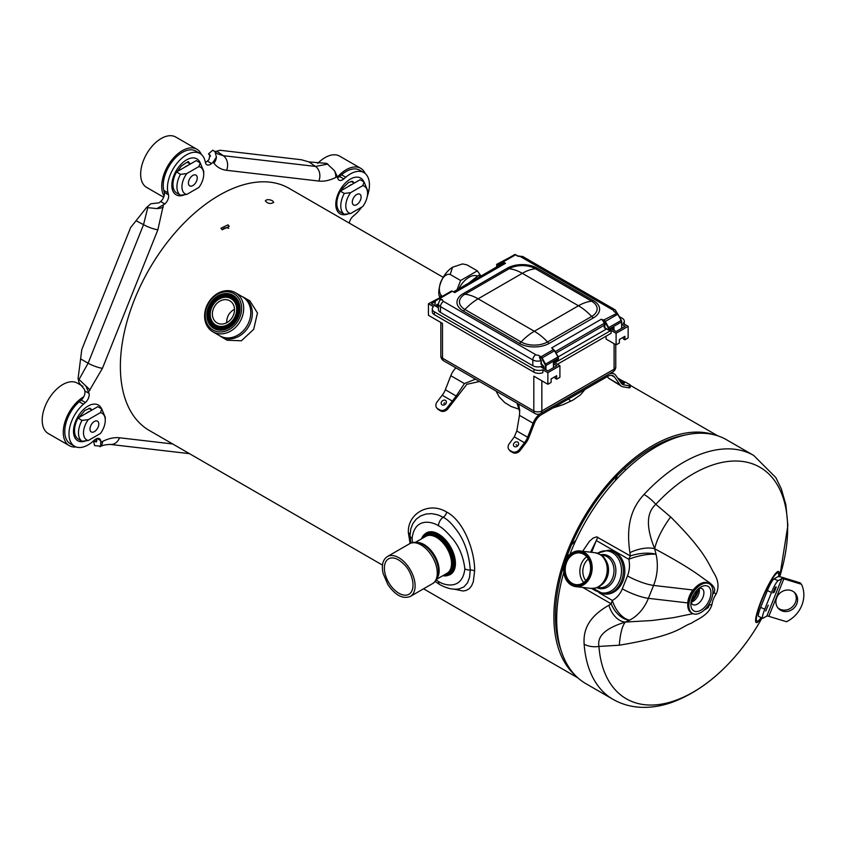 <?xml version="1.0" encoding="UTF-8"?>
<svg xmlns="http://www.w3.org/2000/svg" width="844" height="844" viewBox="0 0 844 844"><rect width="100%" height="100%" fill="white"/><g stroke="black" fill="none" stroke-linecap="round" stroke-linejoin="round"><path stroke-width="1.27" d="M421.546 538.82A23.769 13.726 60 0 1 425.598 533.619A23.769 13.726 60 0 1 437.477 534.79A23.769 13.726 60 0 1 454.283 563.908A23.769 13.726 60 0 1 449.367 574.785A23.769 13.726 60 0 1 442.836 575.692M421.894 538.62A23.062 13.314 60 0 1 436.981 535.666A23.062 13.314 60 0 1 452.975 560.068A23.062 13.314 60 0 1 443.184 575.481M443.174 277.307L289.112 188.36A139.787 80.707 120 0 0 165.719 244.327A139.787 80.707 120 0 0 149.325 430.482L382.49 565.1M713.982 434.755A139.787 80.707 120 0 0 599.229 494.616A139.787 80.707 120 0 0 553.886 616.774A139.787 80.707 120 0 0 575.154 675.221M453.903 589.091L462.997 591L466.099 590.473L469.253 588.711L471.638 585.768L473.305 581.78L474.613 570.998C475.098 552.831 464.59 521.434 446.761 512.097C428.741 501.03 407.272 513.869 408.38 532.764L410.068 543.473M242.154 296.603A22.704 18.536 120 0 1 244.022 297.521L249.908 300.918L257.473 312.966L253.685 329.318L241.416 340.776L227.205 340.248L221.307 336.84A22.704 18.536 120 0 1 219.588 335.69M81.974 420.386L88.303 419.637A15.403 8.894 120 0 0 88.303 440.494L81.974 441.243A18.948 10.94 -60 0 1 81.984 420.386L78.017 418.096L97.809 406.671L101.765 408.96L105.268 417.369L105.268 420.259A15.403 8.894 120 0 0 100.468 412.611L101.765 408.96M88.303 419.637L100.468 412.611M76.087 446.951A29.097 16.796 -60 0 1 69.303 445.664L48.224 433.499A29.097 16.796 -60 0 1 42.2 420.175A29.097 16.796 -60 0 1 54.902 390.899A29.097 16.796 -60 0 1 77.321 383.102L82.923 386.341M69.303 445.664A29.097 16.796 -60 0 1 63.268 432.339A29.097 16.796 -60 0 1 83.756 396.764A7.1 4.093 -60 0 1 81.182 400.088L79.23 401.765L83.45 404.202A26.966 15.572 -60 0 0 69.683 427.623A26.966 15.572 -60 0 0 74.578 446.254L70.368 443.817A26.966 15.572 -60 0 1 65.473 425.186A26.966 15.572 -60 0 1 79.23 401.765M86.204 413.307A12.987 7.501 -60 0 1 89.517 411.397M88.303 440.494L100.468 433.468A15.403 8.894 120 0 0 105.268 420.259M81.974 441.243L78.017 438.954A18.948 10.94 -60 0 1 75.369 435.472A18.948 10.94 -60 0 1 78.017 418.096M89.981 429.09A6.235 3.598 120 0 0 91.268 431.949A6.235 3.598 120 0 0 96.068 430.282A6.235 3.598 120 0 0 98.79 424.004A6.235 3.598 120 0 0 97.493 421.156A6.235 3.598 120 0 0 92.692 422.823A6.235 3.598 120 0 0 89.981 429.09M180.437 174.339L186.756 173.579A15.403 8.894 120 0 0 186.756 194.436L180.437 195.196A18.948 10.94 -60 0 1 180.437 174.339L176.586 171.923L196.241 160.613L200.228 162.913L203.731 171.321L203.731 174.212A15.403 8.894 120 0 0 198.92 166.563L200.228 162.913M186.756 173.579L198.92 166.563M163.662 197.243L146.677 187.442A29.097 16.796 -60 0 1 140.653 174.128A29.097 16.796 -60 0 1 153.355 144.852A29.097 16.796 -60 0 1 175.774 137.055L196.852 149.219A29.097 16.796 -60 0 1 201.357 154.452M163.799 190.427L168.019 192.854A26.966 15.572 -60 0 1 177.124 163.114A26.966 15.572 -60 0 1 199.996 153.502L195.787 151.065A26.966 15.572 -60 0 0 172.915 160.677A26.966 15.572 -60 0 0 163.799 190.427L164.285 192.39A7.1 4.093 -60 0 1 164.095 195.987A29.097 16.796 -60 0 1 161.732 186.292A29.097 16.796 -60 0 1 174.434 157.016A29.097 16.796 -60 0 1 196.852 149.219M184.657 167.26A12.987 7.501 -60 0 1 187.969 165.35M186.756 194.436L198.92 187.421A15.403 8.894 120 0 0 203.731 174.212M180.437 195.196L176.459 192.896A18.948 10.94 -60 0 1 176.459 172.039M188.434 183.042A6.235 3.598 120 0 0 189.721 185.891A6.235 3.598 120 0 0 194.521 184.224A6.235 3.598 120 0 0 197.243 177.957A6.235 3.598 120 0 0 195.956 175.109A6.235 3.598 120 0 0 191.155 176.776A6.235 3.598 120 0 0 188.434 183.042M344.289 193.424L350.619 192.664A15.403 8.894 120 0 0 350.619 213.521L344.289 214.281A18.948 10.94 -60 0 1 344.289 193.424L340.332 191.134L360.124 179.709L364.081 181.998L367.583 190.406L367.583 193.297A15.403 8.894 120 0 0 362.772 185.648L364.081 181.998M350.619 192.664L362.772 185.648M317.692 163.441A29.097 16.796 -60 0 1 339.636 156.14L360.704 168.304A29.097 16.796 -60 0 1 365.209 173.537M337.442 177.018A29.097 16.796 -60 0 1 360.704 168.304M341.546 174.803L345.766 177.24A26.966 15.572 -60 0 1 363.859 172.587L359.639 170.15A26.966 15.572 -60 0 0 341.546 174.803L339.594 176.491A7.1 4.093 -60 0 1 337.611 177.736M348.519 186.345A12.987 7.501 -60 0 1 351.832 184.435M350.619 213.521L362.772 206.506A15.403 8.894 120 0 0 367.583 193.297M344.289 214.281L340.332 211.992A18.948 10.94 -60 0 1 340.332 191.134M352.296 202.127A6.235 3.598 120 0 0 353.583 204.976A6.235 3.598 120 0 0 358.383 203.309A6.235 3.598 120 0 0 361.105 197.042A6.235 3.598 120 0 0 359.808 194.194A6.235 3.598 120 0 0 355.007 195.861A6.235 3.598 120 0 0 352.296 202.127M74.578 446.254A26.966 15.572 -60 0 0 92.671 441.602L94.623 439.914A7.1 4.093 -60 0 1 99.381 438.69A7.1 4.093 -60 0 1 100.7 440.621L100.71 446.191L99.982 446.771C102.04 445.4 105.458 444.619 110.237 444.419L110.237 444.419A11.352 8.999 -83.4 0 0 119.574 437.783C114.351 437.203 108.707 438.405 102.63 441.391L101.08 442.161M83.756 396.764A7.1 4.093 -60 0 0 84.833 390.951L84.453 389.411L79.157 382.933L78.081 378.566L85.866 385.982L89.053 393.378A7.1 4.093 -60 0 1 85.392 402.514L83.45 404.202M168.019 192.854L168.505 194.827A7.1 4.093 -60 0 1 164.844 203.963L156.847 208.595L146.529 207.508L130.598 227.616L81.773 349.627L78.081 378.566M199.996 153.502A26.966 15.572 -60 0 1 205.018 160.845L205.503 162.808A7.1 4.093 -60 0 0 206.822 164.749A7.1 4.093 -60 0 0 211.58 163.514L213.11 162.196L213.933 163.251C217.172 167.323 221.402 169.676 226.603 170.309L318.863 181.059C324.085 181.639 329.73 180.426 335.796 177.44L337.347 176.67L337.727 178.211A7.1 4.093 -60 0 0 339.056 180.141A7.1 4.093 -60 0 0 343.814 178.917L345.766 177.24M363.859 172.587A26.966 15.572 -60 0 1 367.309 196.283M361.675 207.139A26.966 15.572 -60 0 1 354.986 214.629L353.035 216.317A7.1 4.093 -60 0 0 349.31 223.111M205.387 162.333A7.1 4.093 -60 0 0 207.371 161.088L208.89 159.769L209.945 155.022L208.51 153.872L212.846 150.126L217.552 153.851L223.259 155.686L216.824 151.181L219.999 150.264L301.245 159.727L308.893 161.9L326.765 163.388L334.551 170.815L337.347 176.67M96.606 438.669L96.364 441.908L93.536 441.222L94.612 445.6L100.71 446.191A11.352 6.995 -116.4 0 0 102.63 441.391M164.095 195.987A7.1 4.093 -60 0 1 160.634 201.526L159.105 202.845L150.854 203.763L146.529 207.508M94.127 440.336L93.536 441.222M96.976 440.368L94.612 441.444A5.391 3.323 -116.4 0 0 96.606 441.739M215.114 151.941L216.412 157.058L213.11 162.196M208.51 153.872L210.494 156.256M216.824 151.181L214.671 151.477M209.228 154.357L210.325 155.655M226.603 170.309A11.352 8.999 96.6 0 0 223.259 155.686L315.519 166.437L327.841 164.084M79.167 379.251L88.103 363.205L143.543 224.662L147.668 208.057M692.386 613.366L691.257 612.712A17.028 9.833 -60 0 1 687.733 604.916A17.028 9.833 -60 0 1 699.771 584.059A17.028 9.833 -60 0 1 704.086 582.487A17.028 9.833 -60 0 1 708.285 583.215L709.414 583.869A17.028 9.833 -60 0 1 710.996 600.358A17.028 9.833 -60 0 1 696.585 614.084A17.028 9.833 -60 0 1 692.386 613.366A17.028 9.833 -60 0 1 692.386 593.701A17.028 9.833 -60 0 1 709.414 583.869M687.733 604.916L687.765 602.922A15.783 9.115 -60 0 1 692.935 589.998L699.771 584.059M704.497 585.715A14.19 8.197 -60 0 1 710.637 595.801A14.19 8.197 -60 0 1 699.676 610.824A14.19 8.197 -60 0 1 690.867 604.409A14.19 8.197 -60 0 1 700.9 587.023A14.19 8.197 -60 0 1 704.497 585.715M698.948 588.374A9.221 5.328 -60 0 1 699.729 588.205A9.221 5.328 -60 0 1 701.997 588.595A9.221 5.328 -60 0 1 702.852 597.531A9.221 5.328 -60 0 1 695.045 604.969A9.221 5.328 -60 0 1 692.776 604.578A9.221 5.328 -60 0 1 691.057 602.046M696.859 590.336A9.221 5.328 -60 0 1 691.711 599.261M699.149 588.321A9.221 5.328 -60 0 1 697.482 596.645A9.221 5.328 -60 0 1 691.109 602.247M698.463 588.785A11.352 6.552 -60 0 1 691.162 601.413M692.977 613.662L673.66 617.629L652.032 620.519L625.33 622.07L629.719 620.097A19.866 12.765 -120.8 0 1 611.204 603.829L582.814 587.445M708.295 605.306L708.854 606.108L708.127 607.701L704.054 610.212M768.842 616.331L786.502 621.733A28.379 25.626 -43.1 0 0 801.484 584.28L783.833 578.868A3.26 0.644 -158.2 0 0 781.839 578.604L778.105 580.683A11.352 1.762 113.6 0 0 771.49 592.414L764.769 609.199A11.352 1.762 113.6 0 0 762.712 618.209A11.352 1.762 113.6 0 0 763.124 618.146L766.848 616.057A3.26 0.644 -158.2 0 1 768.842 616.331L783.833 578.868M762.712 618.209L758.598 616.415A11.352 1.762 -66.4 0 1 760.655 607.406L767.375 590.61A11.352 1.762 -66.4 0 1 774.001 578.889L777.725 576.8A7.807 1.54 21.8 0 1 782.504 577.444L800.154 582.856L801.484 584.28M777.841 607.807A11.352 10.255 136.9 0 0 781.28 609.695A11.352 10.255 136.9 0 0 793.866 605.232A11.352 10.255 136.9 0 0 794.331 592.351M782.62 611.119A11.352 10.255 136.9 0 0 795.523 606.224A11.352 10.255 136.9 0 0 795.037 593.026A11.352 10.255 136.9 0 0 790.881 590.452A11.352 10.255 136.9 0 0 777.978 595.358A11.352 10.255 136.9 0 0 778.463 608.556A11.352 10.255 136.9 0 0 782.62 611.119M566.63 562.283A15.941 12.628 -83.4 0 0 576.062 584.628A15.941 12.628 -83.4 0 0 589.186 575.302A15.941 12.628 -83.4 0 0 583.721 554.286A15.941 12.628 -83.4 0 0 579.754 552.957A15.941 12.628 -83.4 0 0 566.63 562.283M566.071 562.083A16.374 12.966 -83.4 0 0 571.694 583.668A16.374 12.966 -83.4 0 0 589.228 575.45A16.374 12.966 -83.4 0 0 583.615 553.864A16.374 12.966 -83.4 0 0 566.071 562.083M585.831 580.661A13.842 10.961 96.6 0 1 584.037 565.005A13.842 10.961 96.6 0 1 588.342 559.066M609.874 550.372A21.997 17.429 96.6 0 1 624.634 574.236A21.997 17.429 96.6 0 1 604.779 594.071L603.344 593.902A21.997 17.429 -83.4 0 0 623.199 574.068A21.997 17.429 -83.4 0 0 608.429 550.204L609.874 550.372M584.449 552.461A17.956 14.221 -83.4 0 0 579.986 550.963A17.956 14.221 -83.4 0 0 565.216 561.471A17.956 14.221 -83.4 0 0 575.83 586.633A17.956 14.221 -83.4 0 0 590.6 576.125A17.956 14.221 -83.4 0 0 584.449 552.461M590.04 575.924A17.524 13.884 -83.4 0 0 584.037 552.809A17.524 13.884 -83.4 0 0 565.258 561.608A17.524 13.884 -83.4 0 0 571.272 584.713A17.524 13.884 -83.4 0 0 590.04 575.924M569.805 554.624A140.779 81.277 -60 0 1 570.913 551.797A140.779 81.277 -60 0 1 726.631 439.808L753.724 455.454A140.779 81.277 -60 0 0 644.035 494.457C634.466 504.944 625.077 520.716 629.93 552.683L630.362 555.953A19.866 7.079 -8 0 1 656.052 554.308L654.67 548.748A19.866 8.472 164.5 0 0 629.93 552.683M709.002 604.22A20.393 11.774 -60 0 0 708.802 605.37A63.859 29.434 -171.5 0 1 711.998 604.325C709.129 615.244 697.482 619.032 691.13 623.368C681.213 626.354 679.853 635.068 619.306 645.217L598.934 646.441A133.668 77.173 -60 0 0 653.699 704.983A133.668 77.173 -60 0 0 748.617 639.341C726.199 670.727 700.562 691.764 671.708 702.472C662.044 705.837 652.496 707.472 643.054 707.367C632.167 707.209 622.123 704.518 612.944 699.296L585.852 683.651A140.779 81.277 -60 0 1 563.792 572.475M582.655 551.28L589.502 541.257L593.205 538.061L596.655 536.858L630.362 555.953A19.866 11.468 120 0 0 628.801 559.308A22.704 17.988 96.6 0 1 627.472 575.903L622.302 588.817A22.704 17.988 96.6 0 1 612.343 600.422L598.945 592.688M608.904 605.232C586.084 618.167 583.394 632.599 584.132 644.162A17.028 10.613 175.7 0 0 598.934 646.441C597.51 638.127 601.804 629.392 625.33 622.07A19.866 13.356 -110.5 0 1 608.904 605.232L611.204 603.829A19.866 11.468 -60 0 1 612.343 600.422A19.866 10.698 -117.3 0 0 629.719 620.097A42.58 33.728 96.6 0 0 648.392 598.333L687.765 602.922M712.716 594.492A20.393 11.774 -60 0 1 713.971 592.456C715.997 589.059 713.591 585.187 706.766 580.83C699.486 575.808 691.785 568.687 654.67 548.748C644.373 523.027 648.276 511.253 655.809 504.301A17.028 5.148 -137 0 0 644.035 494.457M712.927 592.33L713.971 592.456A63.859 5.781 -146.3 0 0 716.039 594.218A15.952 9.21 120 0 0 711.998 604.325M761.436 617.66A27.884 4.315 -66.4 0 1 760.919 601.434A27.884 4.315 -66.4 0 1 761.32 600.432A27.884 4.315 -66.4 0 1 774.465 574.88A27.884 4.315 -66.4 0 1 778.917 576.674M779.719 576.769A133.668 77.173 -60 0 0 760.18 467.397A133.668 77.173 -60 0 0 655.809 504.301L670.632 516.95C706.133 552.271 708.686 564.594 714.129 573.414C718.55 580.672 719.193 587.603 716.039 594.218M590.557 552.198L596.318 540.55L591.612 552.314M615.149 480.763L617.291 475.478L624.275 468.694A137.604 79.452 -60 0 1 685.075 435.061M624.275 468.694A21.29 8.155 47.1 0 1 625.889 469.781M560.965 650.038A137.604 79.452 -60 0 1 567.632 554.35L571.42 544.855A137.656 79.473 -60 0 1 617.291 475.478M571.42 544.855L575.903 540.244M567.632 554.35A21.29 4.79 20.6 0 0 569.225 555.194M228.756 228.302C226.192 227.3 223.987 227.806 222.162 229.79L220.938 228.228L228.028 224.831L229.241 226.361L222.162 229.79M232.522 295.79A18.452 15.065 -60 0 0 210.251 304.241A18.452 15.065 -60 0 0 214.07 327.746L214.07 327.746A18.452 15.065 -60 0 0 236.341 319.306A18.452 15.065 -60 0 0 232.522 295.79L233.588 296.413A18.452 15.065 120 0 1 239.021 302.637M214.07 327.746L215.136 328.369L214.07 327.746M223.249 329.951A18.452 15.065 120 0 1 215.136 328.369M231.878 296.898A17.175 14.021 -60 0 0 211.158 304.758A17.175 14.021 -60 0 0 214.714 326.639L214.714 326.639A17.175 14.021 -60 0 0 235.444 318.779A17.175 14.021 -60 0 0 231.889 296.898A17.175 14.021 -60 0 0 231.878 296.898M231.456 297.637A16.321 13.325 -60 0 0 211.76 305.106A16.321 13.325 -60 0 0 215.136 325.911L215.136 325.911A16.321 13.325 -60 0 0 234.843 318.431A16.321 13.325 -60 0 0 231.456 297.637L231.815 297.848A16.321 13.325 120 0 1 235.191 318.642A16.321 13.325 120 0 1 215.494 326.111L215.494 326.111A16.321 13.325 120 0 1 215.315 326.006M231.108 298.248L231.108 298.248A15.614 12.744 120 0 1 234.337 318.146A15.614 12.744 120 0 1 215.494 325.288L215.494 325.288A15.614 12.744 120 0 1 212.255 305.401A15.614 12.744 120 0 1 231.108 298.248M231.625 298.576A15.614 12.744 -60 0 0 228.355 297.552M213.511 323.252A15.614 12.744 -60 0 0 216.032 325.584M232.058 297.004A17.175 14.021 -60 0 0 211.506 304.969A17.175 14.021 -60 0 0 214.893 326.744M218.912 326.533A15.255 12.46 120 0 1 216.739 325.594A15.255 12.46 120 0 1 216.729 325.594L215.811 325.067A15.255 12.46 -60 0 0 234.231 318.082A15.255 12.46 -60 0 0 231.066 298.639L231.066 298.639A15.255 12.46 -60 0 0 212.656 305.623A15.255 12.46 -60 0 0 215.811 325.067L215.811 325.067M231.994 299.177L231.066 298.639L231.994 299.177A15.255 12.46 120 0 1 233.893 300.591M244.022 297.521A22.704 18.536 120 0 1 248.716 326.449A22.704 18.536 120 0 1 221.307 336.84M212.867 331.808L219.968 335.901A22.566 18.42 120 0 0 247.197 325.573A22.566 18.42 120 0 0 242.523 296.824A22.566 18.42 120 0 1 242.523 296.824L235.434 292.72A22.566 18.42 120 0 1 240.107 321.48A22.566 18.42 120 0 1 212.867 331.808L212.867 331.808A22.566 18.42 120 0 1 208.194 303.049A22.566 18.42 120 0 1 235.434 292.72L242.523 296.824M233.946 293.659A21.005 17.154 120 0 1 238.293 320.425A21.005 17.154 120 0 1 212.941 330.046A21.005 17.154 120 0 1 208.584 303.281A21.005 17.154 120 0 1 233.946 293.659M217.056 322.914A12.776 10.434 -60 0 0 232.469 317.07A12.776 10.434 -60 0 0 229.821 300.791A12.776 10.434 -60 0 0 214.408 306.636A12.776 10.434 -60 0 0 217.056 322.914L217.056 322.914M213.859 328.443A19.159 15.646 -60 0 0 236.985 319.676A19.159 15.646 -60 0 0 233.018 295.263L233.018 295.263A19.159 15.646 -60 0 0 209.892 304.03A19.159 15.646 -60 0 0 213.859 328.443L213.859 328.443M234.495 309.231C229.251 312.206 226.646 316.711 226.688 322.735M233.471 295.537A19.159 15.646 -60 0 0 225.844 294.113M209.28 322.809A19.159 15.646 -60 0 0 214.323 328.706M272.475 200.735L273.741 202.37C270.513 204.216 267.717 203.71 265.354 200.861C266.62 199.3 268.993 199.258 272.475 200.735M553.052 407.926L563.613 404.487L573.213 399.94L580.503 394.834L584.945 389.517M496.008 391.004L499.194 396.88L504.807 402.641L511.179 406.513L519.503 409.361M448.575 575.186A23.98 13.852 -120 0 0 450.474 574.395A23.98 13.852 -120 0 0 454.146 555.173A23.98 13.852 -120 0 0 438.479 534.041A23.98 13.852 -120 0 0 426.494 532.849A23.98 13.852 -120 0 0 424.859 534.094M412.421 542.629L412.104 538.388C414.721 516.169 433.573 522.183 438.479 525.791C442.034 527.479 446.571 531.604 452.11 538.155C459.115 546.363 463.367 556.597 464.865 568.856C462.248 591.064 443.385 585.05 438.479 581.453L436.253 580.039M410.838 543.135L410.026 535.497A7.1 4.093 -0 0 1 410.036 535.265L410.828 528.724L412.927 523.459L416.219 519.165L420.671 515.906L426.114 513.985L431.78 513.637L437.825 514.851L443.195 517.288C447.573 519.313 452.637 524.419 458.397 532.596C465.234 542.861 469.201 555.341 470.277 570.048L469.559 577.264L467.534 582.793L463.968 586.865L459.463 588.743C453.903 590.04 447.394 588.69 439.956 584.702L439.956 584.702A7.1 4.093 -60 0 1 438.479 581.453M410.121 533.039L410.026 535.497A7.1 4.093 -0 0 0 412.104 538.388M443.67 360.799L534.99 413.518A5.676 3.281 -60 0 1 533.819 410.922L442.499 358.194A5.676 3.281 180 0 1 440.832 355.883A5.676 5.676 0 0 0 443.67 360.799A5.676 3.281 -60 0 1 442.499 358.194L442.499 323.431L428.446 315.318L428.446 303.734L433.468 306.636A7.1 4.093 0 0 0 432.286 308.893A7.1 4.093 0 0 0 434.365 311.784L533.914 369.261L533.914 372.162L434.365 314.685A7.1 4.093 0 0 1 432.286 311.784L432.286 308.893M533.914 372.162A7.1 4.093 180 0 0 542.85 372.679L542.85 369.788A7.1 4.093 180 0 1 533.914 369.261M542.85 369.788L547.861 372.679L547.861 384.273L533.819 376.16L533.819 410.922A5.676 3.281 180 0 0 541.848 410.922A5.676 3.281 -120 0 1 540.666 413.518A5.676 5.676 0 0 1 534.99 413.518M547.861 384.273L551.121 382.385L551.121 378.914L556.65 375.728L556.65 379.199L555.141 378.334L555.141 376.593M557.399 364.281L611.088 333.285L611.088 330.384L554.888 362.836L559.91 365.726L559.91 377.321L556.65 379.199M559.91 365.726L547.861 372.679M606.066 336.176L606.066 339.077L616.099 344.869L619.369 342.991L619.369 339.51L624.887 336.323L624.887 339.805L623.378 338.929L623.378 337.199M611.088 330.384L616.099 333.285L616.099 344.869M611.415 328.833L616.099 331.544L625.13 326.333L621.743 324.381M624.887 339.805L628.147 337.916L628.147 326.333L623.125 323.431A7.1 4.093 0 0 0 624.307 321.174A7.1 4.093 0 0 0 622.228 318.283L619.243 316.553M616.099 333.285L628.147 326.333M615.761 344.668L615.761 366.887A5.676 5.676 0 0 1 612.923 371.803A5.676 3.281 -120 0 0 614.094 369.208L541.848 410.922L541.848 380.792M624.307 324.117A7.1 4.093 0 0 0 624.307 324.075L624.307 321.174M509.248 257.684L496.683 264.341L496.683 266.957M498.065 265.132L496.683 264.341M441.011 297.088L428.446 303.734M434.85 301.783L431.463 303.734L438.416 307.754M442.499 353.562L442.499 323.431M553.506 363.775L556.892 365.726L547.861 370.938L540.835 366.887L542.85 365.726A7.1 4.093 180 0 1 532.817 365.726L440.494 312.428A7.1 4.093 180 0 1 438.416 309.526L438.416 303.734A7.1 4.093 0 0 0 440.494 306.636L532.817 359.934A7.1 4.093 0 0 0 540.846 360.747L539.421 357.107M606.541 328.949L558.169 356.885M556.038 353.077L604.262 325.235L604.135 323.389L555.225 351.632M503.9 263.064L502.845 262.452L503.151 261.925L505.514 263.296L503.9 263.064A4.262 2.458 -120 0 0 503.087 263.254L453.618 291.824M541.806 364.429L539.791 356.78L541.004 356.78L538.229 355.187A2.838 1.635 0 0 1 535.824 354.723A4.262 2.458 120 0 0 532.817 359.934L532.817 365.726M553.738 362.044L558.401 359.301L553.991 361.844L553.379 367.752M541.595 364.46L540.846 364.102L541.331 360.799M553.305 349.374A4.262 2.458 -120 0 0 551.681 347.886L553.442 349.595A2.131 1.224 60 0 1 554.529 350.766L557.989 356.928A2.131 1.224 60 0 1 558.401 358.373L558.401 358.953M554.624 350.714L558.137 356.833L554.687 350.671L542.091 357.951A2.131 1.224 -120 0 0 541.004 356.78L553.442 349.595L554.614 350.703A1.699 0.981 60 0 0 553.748 349.775L553.063 349.3M614.2 330.447L613.599 327.43L609.094 330.173L604.863 327.841L608.661 330.173L608.577 329.054A1.699 0.981 -120 0 0 608.239 327.905L604.789 321.733A1.699 0.981 -120 0 0 603.924 320.804L603.755 320.013L601.255 319.264L551.681 347.886L552.978 349.332M618.177 314.749L615.223 309.896A4.262 2.458 -60 0 0 613.092 310.107A2.838 1.635 0 0 1 613.894 311.499L616.669 313.103A2.131 1.224 60 0 1 617.755 314.263L621.205 320.435A2.131 1.224 60 0 1 621.627 321.87L621.627 328.358M604.673 324.412L604.863 324.476A4.684 2.701 60 0 0 603.46 320.541L601.255 319.264A4.262 2.458 60 0 1 604.135 323.389M517.309 255.732L518.364 256.344L517.309 255.732M498.087 266.145L498.192 264.974A2.131 1.224 -120 0 1 498.582 264.035L498.076 266.155M453.724 292.024L454.737 292.615L453.724 292.024M438.416 303.734L439.682 300.295L441.043 299.768L439.629 298.955A1.699 0.981 -120 0 0 438.753 298.882L435.304 301.055A1.699 0.981 -120 0 0 434.966 301.825L434.966 301.477A2.131 1.224 -120 0 1 435.356 300.538M535.824 354.723L443.501 301.413A2.838 1.635 0 0 1 442.699 300.031L441.043 299.768M527.637 437.255L516.792 430.989L519.461 415.353L533.081 423.213L527.637 437.255A12.059 6.963 -60 0 1 524.462 442.731L514.302 436.854L509.333 443.659A5.676 4.526 -39.4 0 0 508.964 449.588A5.676 4.526 -39.4 0 0 509.976 450.443L511.981 451.593A5.676 4.526 -39.4 0 0 519.366 449.462L520.189 450.453L525.242 443.765A14.19 8.197 120 0 0 528.945 437.371L534.389 423.34A11.352 6.552 120 0 1 541.342 414.689L607.574 376.445A11.352 6.552 120 0 1 613.25 375.886A11.352 6.552 120 0 1 614.527 377.068L611.583 375.369M440.547 410.87L439.724 409.878A5.676 4.526 -39.4 0 0 447.12 407.747L452.352 401.09L442.182 395.224L437.087 401.944A5.676 4.526 -39.4 0 0 436.707 407.874L437.53 408.865A5.676 4.526 140.6 0 0 438.532 409.72L440.547 410.87A5.676 4.526 140.6 0 0 447.932 408.739L466.806 384.315L479.519 381.488M436.707 407.874A5.676 4.526 -39.4 0 0 437.719 408.728L439.724 409.878M520.189 450.453A5.676 4.526 140.6 0 1 512.793 452.584L510.789 451.434A5.676 4.526 140.6 0 1 509.776 450.58L508.964 449.588M524.462 442.731L519.366 449.462M452.352 401.09L456.203 396.015L445.347 389.749A12.059 6.963 -60 0 1 442.182 395.224M516.792 430.989L514.302 436.854M445.347 389.749L450.801 375.707A13.483 7.786 -60 0 1 455.918 367.868M450.801 375.707L464.422 383.577L456.203 396.015M518.617 404.065L519.725 410.469L519.461 415.353M533.081 423.213A13.483 7.786 -60 0 1 539.949 413.866M464.422 383.577L475.499 379.167M609.294 373.892A13.483 7.786 -60 0 1 614.316 374.04A13.483 7.786 -60 0 1 615.825 375.443L621.279 383.197A12.059 6.963 120 0 0 622.629 384.453A12.059 6.963 120 0 0 624.444 385.001L621.247 383.155M624.444 385.001L629.55 385.845A5.676 0.981 22.9 0 0 630.763 385.74A5.676 0.981 22.9 0 0 628.907 384.094L626.902 382.933A5.676 0.981 22.9 0 0 619.507 380.053L619.011 379.969M630.763 385.74L629.951 387.67A5.676 0.981 -157.1 0 1 628.727 387.776L623.663 386.942A14.19 8.197 -60 0 1 621.564 386.299A14.19 8.197 -60 0 1 619.971 384.822L608.661 378.291L607.247 376.635M608.661 378.291L621.564 386.299M619.971 384.822L614.527 377.068M519.704 411.682L517.024 403.147M456.994 289.872L460.634 280.493L477.345 270.85L466.911 264.826L462.48 263.929L466.911 264.826M460.634 280.493L450.2 274.469L452.511 267.231L462.48 263.929M477.345 270.85L480.985 276.02M442.361 296.307L441.845 296.001C435.515 290.009 442.383 272.306 450.2 274.469M439.777 297.193L439.334 296.065L441.845 296.001M468.853 283.025L478.653 275.26L480.479 276.304M458.819 288.817A18.452 10.655 -60 0 1 477.514 276.051M415.448 542.333L425.83 536.341A21.29 12.291 60 0 1 442.235 542.048A21.29 12.291 60 0 1 451.529 563.476A21.29 12.291 60 0 1 447.12 573.213L436.738 579.206M437.445 577.665A21.29 12.291 -120 0 0 439.154 570.723A21.29 12.291 -120 0 0 439.154 570.618A21.29 12.291 -120 0 0 417.147 542.492M438.532 571.557A21.86 12.618 -120 0 0 438.532 571.441A21.86 12.618 -120 0 0 422.116 544.148C417.295 541.859 413.085 541.732 409.509 543.779A23.01 13.282 -120 0 1 427.233 549.94A23.01 13.282 -120 0 1 437.287 573.108A23.01 13.282 -120 0 1 432.518 583.637C436.053 581.6 438.047 577.897 438.5 572.538A21.86 12.618 -120 0 0 438.532 571.557M387.343 556.576C382.754 559.699 381.351 565.343 383.123 573.519L387.86 584.586C395.34 595.368 402.841 599.324 410.353 596.434A23.01 13.282 -120 0 0 415.111 586.053A23.01 13.282 -120 0 0 415.111 585.905A23.01 13.282 -120 0 0 405.067 562.748A23.01 13.282 -120 0 0 387.343 556.576L409.509 543.779M384.379 568.265A20.456 11.816 60 0 1 384.379 568.16A20.456 11.816 60 0 1 388.62 558.791C393.135 556.586 398.473 558.633 404.614 564.931C411.851 571.821 416.873 589.08 409.076 594.218A20.456 11.816 60 0 1 393.357 588.785A20.456 11.816 60 0 1 384.379 568.265M423.561 537.66A21.997 12.702 60 0 1 441.053 539.516A21.997 12.702 60 0 1 452.532 563.476A21.997 12.702 60 0 1 444.851 574.521M172.693 443.965L119.574 437.783M88.673 391.838L102.44 368.311L157.87 229.779L163.325 205.282M184.614 194.753A20.752 11.985 -60 0 1 171.933 187.199A20.752 11.985 -60 0 1 181.376 163.936A20.752 11.985 -60 0 1 182.969 162.459A20.752 11.985 -60 0 1 200.239 162.924M85.75 440.853A20.615 11.9 -60 0 1 74.409 436.675A20.615 11.9 -60 0 1 73.913 435.135A20.615 11.9 -60 0 1 83.598 409.456A20.615 11.9 -60 0 1 101.607 408.865M348.066 213.891A20.615 11.9 -60 0 1 339.003 191.968A20.615 11.9 -60 0 1 363.922 181.903M341.208 190.565L343.17 187.621L348.572 182.504L352.286 181.27A13.662 7.891 -60 0 1 354.069 183.074M78.893 417.537L84.843 410.469L89.981 408.232A13.662 7.891 -60 0 1 91.753 410.036M188.339 162.132A13.662 7.891 -60 0 1 190.111 163.926M94.285 441.602L93.673 441.001M97.049 438.511L100.7 440.621M81.182 400.088L85.392 402.514M84.833 390.951L89.053 393.378M157.87 229.779A11.352 2.247 21.8 0 1 143.543 224.662L136.306 220.854M102.44 368.311A11.352 2.247 21.8 0 1 88.103 363.205L80.982 359.101M160.634 201.526L164.844 203.963M164.285 192.39L168.505 194.827M207.371 161.088L211.58 163.514M318.863 181.059A11.352 8.999 96.6 0 0 315.519 166.437L308.893 161.9M210.04 155.148A5.391 4.294 141.8 0 0 209.396 154.579L208.531 153.967M339.594 176.491L343.814 178.917M334.551 170.815A11.352 6.995 63.6 0 1 335.796 177.44M216.412 157.058A11.352 9.031 141.8 0 1 213.933 163.251M156.847 208.595A11.352 6.077 3.3 0 0 163.208 207.139M85.866 385.982A11.352 2.089 37.6 0 1 89.991 390.128M692.935 589.998L653.562 585.419L648.392 598.333A19.866 3.925 -158.2 0 1 622.302 588.817M764.769 609.199L760.655 607.406M774.001 578.889L778.105 580.683M767.375 590.61L771.49 592.414M766.848 616.057L781.839 578.604M775.509 587.15L772.956 592.984M768.272 605.232L765.719 611.067M761.161 617.544A26.333 4.072 -66.4 0 1 761.362 601.234A26.333 4.072 -66.4 0 1 761.742 600.284A26.333 4.072 -66.4 0 1 773.769 576.684A26.333 4.072 -66.4 0 1 778.558 576.663M583.721 582.518A15.941 12.628 96.6 0 1 581.263 563.992A15.941 12.628 96.6 0 1 586.717 556.776M593.48 588.416A21.163 16.764 -83.4 0 0 615.614 587.192A21.163 16.764 -83.4 0 0 618.831 559.551A21.163 16.764 -83.4 0 0 597.573 553.274M600.675 554.761A17.154 13.588 96.6 0 1 613.461 561.154A17.154 13.588 96.6 0 1 614.369 578.636A17.154 13.588 96.6 0 1 596.845 587.688M601.128 555.067L602.911 555.278A16.321 12.934 96.6 0 1 612.565 578.151A16.321 12.934 96.6 0 1 599.134 587.698L597.352 587.487M604.979 559.044A16.321 12.934 96.6 0 1 607.131 577.401A16.321 12.934 96.6 0 1 602.015 584.512M595.041 552.714A17.956 14.221 96.6 0 1 605.654 577.876A17.956 14.221 96.6 0 1 590.884 588.384C599.113 588.247 600.242 585.641 601.318 585.124L603.027 583.489C606.414 579.606 608.113 574.954 608.113 569.521L606.541 561.925C604.272 558.781 605.496 555.901 595.041 552.714L579.986 550.963M612.944 699.296A140.779 81.277 -60 0 1 584.132 644.162M776.269 586.949A133.668 77.173 -60 0 1 774.18 592.372M597.879 537.206A19.866 11.468 120 0 0 596.318 540.55L628.801 559.308A19.866 4.958 167.1 0 1 656.052 554.308A42.58 33.728 96.6 0 1 653.562 585.419A19.866 3.925 -158.2 0 1 627.472 575.903M654.67 548.748A63.859 25.32 133 0 1 670.632 516.95M619.306 645.217A63.859 15.15 83.6 0 1 625.33 622.07M596.107 591.053L591.591 588.447M570.85 401.216A5.676 2.922 62.5 0 1 568.687 398.906M408.38 532.764A5.676 3.281 180 0 1 410.026 534.864M474.613 570.998A5.676 3.281 -0 0 0 470.277 570.048A7.1 4.093 180 0 1 464.865 568.856M446.761 512.097A5.676 3.281 -60 0 1 443.195 517.288A7.1 4.093 120 0 0 438.479 525.791M434.365 311.784L434.365 314.685M614.094 343.708L614.094 369.208A5.676 3.281 180 0 0 615.761 366.887M604.262 325.235L604.262 327.841L605.043 328.084M436.981 306.921L436.981 305.644L438.363 304.853M436.38 306.572L436.981 305.644A2.131 1.224 60 0 1 437.414 304.673A2.131 1.224 60 0 1 438.184 304.642L438.416 304.737M502.043 261.851L498.53 264.562A1.699 0.981 -120 0 0 498.192 265.322L498.192 266.082M502.106 261.809L514.502 254.656A2.131 1.224 60 0 1 514.534 254.635A2.131 1.224 60 0 1 515.589 254.74L518.364 256.344A2.838 1.635 0 0 1 520.769 256.808A4.262 2.458 -60 0 1 522.9 256.597L516.75 255.774M502.845 262.452A1.699 0.981 -120 0 0 501.98 262.378L498.53 264.562M501.98 262.378L498.604 264.024M503.151 261.925A2.131 1.224 -120 0 0 502.085 261.819A2.131 1.224 -120 0 0 502.064 261.84L514.534 254.635L515.811 254.719L503.151 261.925M515.895 254.92L517.847 255.901M541.479 364.386L543.947 367.752A2.553 1.477 60 0 0 542.143 364.629L542.428 364.808M543.831 368.606L543.926 367.425M543.947 367.752L543.947 368.68M558.074 356.875A1.699 0.981 60 0 1 558.401 358.025L558.137 356.833L545.54 364.112L542.091 357.951L541.574 358.236A1.699 0.981 -120 0 0 540.698 357.307M553.432 362.582L558.317 359.491L558.528 358.194L545.962 365.558A2.131 1.224 -120 0 0 545.54 364.112L545.024 364.408L541.574 358.236M545.962 369.841L545.962 365.558L545.361 365.558A1.699 0.981 -120 0 0 545.024 364.408M553.506 367.689L553.379 362.888M614.833 311.9L617.84 314.2A1.699 0.981 60 0 0 616.964 313.272L603.755 320.013M608.239 327.905L621.363 320.34L621.627 321.87L609.178 329.054A2.131 1.224 -120 0 0 608.767 327.62L605.306 321.448A2.131 1.224 -120 0 0 604.22 320.277L603.924 320.804M613.599 330.099L613.599 327.778L614.2 327.778M609.178 329.983L608.577 329.054M621.289 320.382A1.699 0.981 60 0 1 621.627 321.522L621.743 328.284M617.84 314.211L621.363 320.34L617.903 314.168L604.789 321.733M604.863 328.189L608.577 329.983M612.185 328.39L612.185 329.287L612.185 328.39M604.863 324.476L604.863 327.841L604.262 327.841M545.361 369.493L545.361 365.558M443.501 301.413A4.262 2.458 120 0 0 440.494 306.636L440.494 312.428M505.514 263.296L454.737 292.615L452.373 291.243L439.924 298.428A2.131 1.224 -120 0 0 438.869 298.322L451.287 291.159A2.131 1.224 60 0 1 451.308 291.138A2.131 1.224 60 0 1 452.373 291.243L454.23 292.172M438.753 298.882L435.388 300.517L434.85 305.697M435.304 301.055L438.838 298.343A2.131 1.224 -120 0 1 438.869 298.322L438.827 298.343M439.629 298.955L439.924 298.428L442.699 300.031M452.669 291.423L451.308 291.138L438.869 298.322M436.38 305.644A2.553 1.477 60 0 1 438.184 304.61L438.416 304.811M434.966 301.825L434.966 305.76L434.966 301.825M478.126 298.808A48.256 27.863 -120 0 0 464.917 294.261A18.673 10.782 0 0 0 464.917 309.505L521.117 341.947A18.673 10.782 0 0 0 547.524 341.947L591.676 316.458A18.673 10.782 0 0 0 591.676 301.213L535.476 268.761A18.673 10.782 0 0 0 509.069 268.761L464.917 294.261A6.383 3.682 -120 0 1 463.166 293.659A21.142 12.206 0 0 0 463.166 310.919A6.383 3.682 120 0 0 464.917 309.505A48.256 27.863 120 0 1 478.126 298.808L534.315 331.259L578.467 305.76L522.278 273.319A48.256 27.863 -60 0 1 535.476 268.761A6.383 3.682 -60 0 0 537.227 268.16A21.142 12.206 0 0 0 507.328 268.16A6.383 3.682 -120 0 0 509.069 268.761A48.256 27.863 -120 0 1 522.278 273.319L478.126 298.808M463.166 310.919L519.366 343.36A21.142 12.206 0 0 0 549.265 343.36L593.427 317.871A6.383 3.682 60 0 1 591.676 316.458A48.256 27.863 60 0 0 578.467 305.76A48.256 27.863 -60 0 1 591.676 301.213A6.383 3.682 -60 0 0 593.427 300.612L537.227 268.16M519.366 343.36A6.383 3.682 120 0 0 521.117 341.947A48.256 27.863 120 0 1 534.315 331.259A48.256 27.863 60 0 1 547.524 341.947A6.383 3.682 60 0 0 549.265 343.36M507.328 268.16L463.166 293.659M593.427 317.871A21.142 12.206 0 0 0 593.427 300.612M613.092 310.107L520.769 256.808M620.836 381.509L624.528 382.954L620.836 381.509M443.881 403.59L444.556 402.704L443.881 403.59M441.781 401.459A2.838 2.268 140.6 0 1 445.474 400.394A2.838 2.268 140.6 0 1 445.79 403.78A2.838 2.268 140.6 0 1 442.098 404.846A2.838 2.268 140.6 0 1 441.781 401.459M516.074 444.63L516.813 445.168L516.074 444.63M514.038 443.174A2.838 2.268 140.6 0 1 517.731 442.108A2.838 2.268 140.6 0 1 518.047 445.495A2.838 2.268 140.6 0 1 514.355 446.56A2.838 2.268 140.6 0 1 514.038 443.174M447.932 408.739L447.12 407.747M450.021 403.907L450.021 405.975M438.532 409.72L437.719 408.728M509.976 450.443L510.789 451.434M511.981 451.593L512.793 452.584M628.727 387.776L629.55 385.845M410.353 596.434L432.518 583.637M428.193 532.11L425.598 533.619M451.962 573.287L449.367 574.785M423.561 588.806L578.003 677.975M91.817 410.068L88.789 408.327M190.269 164.021L187.168 162.238M354.132 183.106L351.104 181.355M188.328 162.122L188.349 162.132C189.394 160.771 187.083 162.08 181.397 166.036L177.251 171.543M189.457 453.65L110.258 444.429M772.925 592.91L775.436 587.171M768.198 605.254L765.687 610.993M603.344 593.902L593.226 588.437M608.429 550.204L597.33 553.2M575.83 586.633L590.884 588.384M779.729 576.769L787.863 525.485L785.859 504.754L781.365 488.971L775.773 477.493L753.724 455.454M748.617 639.341A229.6 229.6 0 0 0 762.048 617.924M617.65 378.038L622.872 381.055M630.774 385.613L717.79 435.852M439.956 584.702L435.156 581.484M440.832 322.471L440.832 355.883M612.923 371.803L540.666 413.518M612.069 328.464L612.069 329.213M437.414 304.673L438.416 304.884M615.223 309.896L522.9 256.597M623.959 383.609L621.395 382.522M614.316 374.04L611.678 372.521M439.334 296.065C437.414 292.182 440.157 275.249 452.511 267.231"/></g></svg>
